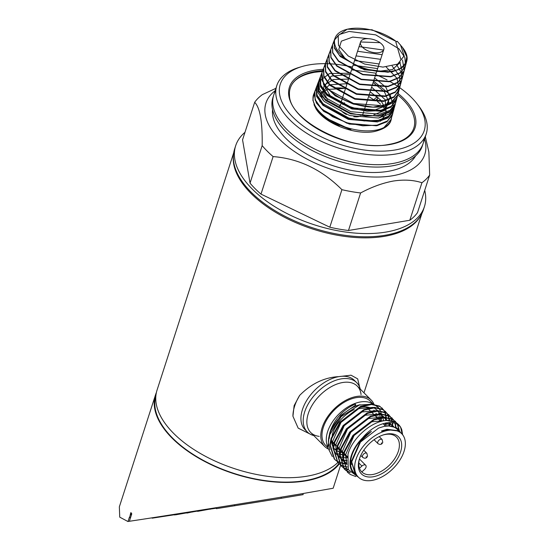 <?xml version="1.0" encoding="UTF-8"?>
<svg xmlns="http://www.w3.org/2000/svg" width="549" height="549" viewBox="0 0 549 549"><rect width="100%" height="100%" fill="white"/><g stroke="black" fill="none" stroke-linecap="round" stroke-linejoin="round"><path stroke-width="0.82" d="M361.064 394.614A32.865 19.867 135 0 0 337.196 383.977A32.865 19.867 135 0 0 308.264 413.617A32.865 19.867 135 0 0 319.257 436.359M307.33 431.994A34.896 21.102 135 0 1 304.681 411.894A34.896 21.102 135 0 1 328.878 383.428A34.896 21.102 135 0 1 356.72 382.68A34.896 21.102 135 0 1 360.302 389.145A34.896 21.102 135 0 0 333.819 381.027A34.896 21.102 135 0 0 304.681 411.894A34.896 21.102 135 0 0 313.788 435.577A34.896 21.102 135 0 1 307.33 431.994L305.072 429.73A34.896 21.102 135 0 1 302.424 409.636A34.896 21.102 135 0 1 338.959 376.614L351.031 375.193L357.667 378.851L359.684 387.244M244.971 132.33A99.17 51.091 17.9 0 0 235.679 145.711A99.17 51.091 17.9 0 0 279.523 209.498A99.17 51.091 17.9 0 0 385.858 232.09A99.17 51.091 17.9 0 0 424.411 206.671A99.17 51.091 17.9 0 0 424.706 190.379M235.679 145.711L234.636 148.937A99.17 51.091 17.9 0 0 278.48 212.724A99.17 51.091 17.9 0 0 384.815 235.315A99.17 51.091 17.9 0 0 423.368 209.896L424.411 206.671M361.427 471.557A24.575 14.857 135 0 0 361.846 471.914L364.515 469.498A3.548 2.148 135 0 0 365.991 467.316A3.548 2.148 135 0 0 365.723 465.271A3.548 2.148 135 0 0 361.908 466.06L359.471 468.256M351.813 461.043L351.435 460.673M347.393 456.617L344.216 453.433M343.77 452.987L340.943 450.153M340.497 449.713L337.669 446.879M337.223 446.433L334.396 443.599M333.95 443.153L331.527 440.73M272.544 109.663A75.611 38.952 17.9 0 0 310.26 156.046A75.611 38.952 17.9 0 0 387.923 171.377A75.611 38.952 17.9 0 0 415.6 155.875M275.818 90.578A78.521 40.454 17.9 0 0 281.246 123.12A78.521 40.454 17.9 0 0 392.624 163.527A78.521 40.454 17.9 0 0 400.674 161.694A78.521 40.454 17.9 0 0 424.116 138.472M322.963 70.636A64.912 33.441 17.9 0 0 315.524 71.459A64.912 33.441 17.9 0 0 290.915 86.44A64.912 33.441 17.9 0 0 289.488 95.087C288.829 120.732 351.333 152.45 388.918 144.421C398.876 142.678 406.034 139.247 410.384 134.134A64.912 33.441 17.9 0 0 414.282 126.291A64.912 33.441 17.9 0 0 397.744 94.895M334.471 64.144A75.611 38.952 17.9 0 0 309.711 64.789A75.611 38.952 17.9 0 0 301.957 66.553A75.611 38.952 17.9 0 0 296.096 120.21A75.611 38.952 17.9 0 0 394.813 150.028A75.611 38.952 17.9 0 0 416.959 103.699A75.611 38.952 17.9 0 0 389.378 81.218M387.093 79.969A75.611 38.952 17.9 0 0 375.701 74.582M352.458 67.074A75.611 38.952 17.9 0 0 335.906 64.281M301.957 66.553L299.253 67.355A78.521 40.454 17.9 0 0 293.173 123.072A78.521 40.454 17.9 0 0 395.685 154.043A78.521 40.454 17.9 0 0 418.681 105.93L416.959 103.699M275.131 90.75A83.462 43 17.9 0 0 291.711 149.602A83.462 43 17.9 0 0 392.336 175.804A83.462 43 17.9 0 0 424.569 139.014M275.914 88.32L262.401 94.606A95.622 49.259 17.9 0 0 254.674 102.292C260.061 107.721 262.559 122.159 262.161 145.615A95.622 49.259 17.9 0 0 273.114 156.582C298.896 158.613 321.831 169.641 341.924 189.679A95.622 49.259 17.9 0 0 360.604 192.96C371.845 186.941 382.797 182.961 393.468 181.019C404.071 179.427 413.555 179.997 421.927 182.735A95.622 49.259 17.9 0 0 429.654 175.049L428.872 152.004L425.324 136.674M341.924 189.679L329.805 227.204A95.622 49.259 17.9 0 0 348.485 230.484L409.808 220.259A95.622 49.259 17.9 0 0 417.535 212.573L429.654 175.049M360.604 192.96L348.485 230.484M421.927 182.735L409.808 220.259M254.674 102.292L242.555 139.817L250.042 183.14A95.622 49.259 17.9 0 0 260.995 194.106L329.805 227.204M273.114 156.582L260.995 194.106M262.161 145.615L250.042 183.14M359.622 458.36A24.575 14.857 135 0 0 361.695 471.838A24.575 14.857 135 0 0 381.301 471.31A24.575 14.857 135 0 0 398.341 451.264A24.575 14.857 135 0 0 396.474 437.107A24.575 14.857 135 0 0 383.003 435.014M359.471 458.827A26.222 15.852 -45 0 1 383.593 434.822A26.222 15.852 -45 0 1 400.557 451.971A26.222 15.852 -45 0 1 373.162 476.772A26.222 15.852 -45 0 1 359.43 458.943A26.222 15.852 -45 0 1 359.471 458.827M373.924 404.215A32.865 19.867 135 0 0 371.193 400.049A32.865 19.867 135 0 0 344.971 400.756A32.865 19.867 135 0 0 322.188 427.561A32.865 19.867 135 0 0 324.679 446.488A32.865 19.867 135 0 0 328.089 448.897M371.193 400.049L357.269 386.105A32.865 19.867 135 0 0 331.047 386.805A32.865 19.867 135 0 0 308.264 413.617A32.865 19.867 135 0 0 310.755 432.543L324.679 446.488M354.242 409.554A27.628 16.703 135 0 0 332.715 433.319A27.628 16.703 135 0 0 332.159 435.275M331.603 438.589A27.628 16.703 135 0 0 333.209 447.147M333.627 447.806A27.628 16.703 135 0 0 336.468 450.571M336.928 450.853A27.628 16.703 135 0 0 339.996 452.088M340.497 452.204A27.628 16.703 135 0 0 342.363 452.472M330.141 433.086L329.146 438.644L329.276 435.439M329.304 435.227L329.729 432.948C333.922 419.649 342.411 410.014 355.196 404.043L355.416 405.148M373.217 404.139L370.163 401.079A31.41 18.989 135 0 0 345.101 401.751A31.41 18.989 135 0 0 323.327 427.376A31.41 18.989 135 0 0 325.708 445.459L327.856 447.613M334.766 449.185A31.41 18.989 135 0 0 336.654 449.199M337.175 449.171A31.41 18.989 135 0 0 338.898 449M371.35 431.349L360.082 441.705L351.353 461.51L355.217 473.993L354.208 472.977A30.682 18.549 135 0 1 371.35 431.349L362.663 437.773A31.327 18.941 135 0 0 351.374 455.396A31.327 18.941 135 0 0 356.919 475.695M386.894 420.472A34.896 21.102 -45 0 1 398.608 424.631L395.98 422.517L386.894 420.472C372.325 420.699 352.376 437.677 347.977 454.304L348.265 469.573L358.518 477.294M400.345 432.338A31.327 18.941 135 0 0 396.186 427.63L388.829 425.99A30.682 18.549 135 0 1 397.634 429.627L400.283 432.276L398.231 430.684L387.018 429.297L381.521 430.958L381.891 431.329L387.388 429.668L398.608 431.054L400.653 432.646L396.186 427.63M358.298 477.074A30.682 18.549 -45 0 1 360.226 450.544A30.682 18.549 -45 0 1 388.095 430.375A30.682 18.549 -45 0 1 401.724 433.724A30.682 18.549 -45 0 1 399.796 460.254A30.682 18.549 -45 0 1 371.927 480.423A30.682 18.549 -45 0 1 358.298 477.074L355.594 474.363L351.724 461.887L360.453 442.082L378.618 428.048L384.115 426.388L388.829 425.99M396.783 423.046L393.153 419.683L384.65 417.617L374.082 419.944L353.371 435.844L344.635 451.909L343.386 458.312L347.73 472.463L350.214 474.432L355.862 476.566M347.51 472.236L342.94 457.866L344.189 451.47L352.925 435.398L373.636 419.498L384.204 417.171L392.707 419.244L396.522 422.86M393.509 419.765L389.879 416.403L381.377 414.337L370.808 416.664L350.097 432.564L341.361 448.636L340.112 455.032L344.456 469.182L345.98 470.493M346.234 470.678L350.235 472.682M349.905 472.277L346.055 470.418M345.795 470.239L344.017 468.736L339.666 454.593L340.915 448.19L349.651 432.118L370.362 416.217L380.931 413.898L389.433 415.964L393.249 419.587M390.236 416.485L386.606 413.129L378.103 411.064L367.535 413.383L346.824 429.284L338.088 445.356L336.839 451.758L341.183 465.902L342.706 467.22M342.96 467.405L344.724 468.469M345.019 468.62L348.382 469.807M348.203 469.429L344.875 468.318M344.573 468.173L342.782 467.137M342.521 466.959L340.744 465.463L336.393 451.312L337.642 444.91L346.378 428.844L367.089 412.937L377.657 410.618L386.16 412.683L389.975 416.307M386.963 413.212L383.332 409.849L374.83 407.783L364.261 410.103L343.55 426.003L334.815 442.075L333.566 448.478L337.909 462.629L339.433 463.939M339.687 464.125L341.451 465.195M341.746 465.339L343.763 466.149M344.099 466.259L347.345 466.931M337.697 462.402L333.119 448.032L334.368 441.629L343.104 425.564L363.815 409.664L374.384 407.337L382.886 409.403L386.702 413.026M383.689 409.931L380.059 406.569L371.556 404.503L360.988 406.83L340.277 422.73L331.541 438.795L330.292 445.198L334.643 459.348L336.16 460.659M336.413 460.844L338.177 461.915M338.472 462.059L340.49 462.876M340.826 462.979L343.125 463.514M343.509 463.576L346.838 463.802M351.278 463.397L351.655 463.329M351.669 462.8L351.285 462.876M346.81 463.349L343.454 463.184M343.07 463.13L340.73 462.635M340.387 462.539L338.328 461.757M338.026 461.62L336.235 460.584M335.974 460.405L334.197 458.902L329.846 444.759L331.095 438.356L339.831 422.284L360.542 406.384L371.11 404.057L379.613 406.13L383.428 409.746M402.623 434.739L401.827 429.894A34.896 21.102 -45 0 0 398.608 424.631M400.736 427.801L402.177 434.204M399.288 430.375L397.833 424.823M397.49 424.597L398.835 429.826M396.049 427.554L395.328 423.499M394.704 421.845L393.688 420.026M393.42 419.855L394.395 421.707M394.985 423.368L395.616 427.342M392.789 426.388L392.624 422.771M392.274 420.994L391.567 418.873M391.43 418.564L390.414 416.753M390.147 416.574L391.121 418.427M391.252 418.743L391.917 420.905M392.233 422.709L392.329 426.292M389.227 425.99L389.536 422.558M389.467 420.52L389.09 418.07M389.001 417.714L388.294 415.593M388.157 415.284L387.141 413.472M386.873 413.294L387.848 415.154M387.978 415.463L388.644 417.624M388.726 417.988L389.056 420.493M389.076 422.572L388.706 425.99M385.261 425.88L385.913 422.943M386.208 420.513L386.221 417.659M386.194 417.24L385.817 414.79M385.727 414.433L385.021 412.32M384.883 412.011L383.868 410.192M383.6 410.014L384.575 411.874M384.705 412.189L385.371 414.344M385.453 414.708L385.782 417.213M385.803 417.631L385.721 420.561M385.371 423.053L384.822 425.434M380.107 420.712A31.41 18.989 135 0 0 380.217 419.793M373.025 404.126L358.648 405.059A31.41 18.989 135 0 0 329.75 433.813A31.41 18.989 135 0 0 329.709 433.957A31.41 18.989 135 0 0 329.661 434.101M381.205 421.399L381.617 417.858M381.63 417.357L381.425 414.337M381.356 413.891L380.594 411.18M380.43 410.769L378.892 408.147M378.549 407.729L374.445 404.675M359.897 404.661L341.217 416.602L329.167 435.652L327.89 447.826L332.351 456.603M329.434 434.856A31.41 18.989 135 0 0 328.501 443.757L329.922 449.645M342.034 460.481A34.896 21.102 135 0 0 342.851 460.501L342.034 460.481M346.851 460.295L343.29 460.522A34.896 21.102 135 0 0 346.858 460.179M377.142 417.748A27.628 16.703 135 0 0 376.998 416.513M376.47 414.378A27.628 16.703 135 0 0 376.024 413.26M374.535 410.872A27.628 16.703 135 0 0 373.828 410.103M370.15 407.777A27.628 16.703 135 0 0 358.572 407.893M339.694 454.284L338.026 453.845L339.687 454.394M340.16 454.51L343.351 454.908M343.88 454.922L344.793 454.901M362.663 437.773C376.264 421.186 397.819 417.748 401.827 429.894M330.896 430.766L340.84 415.421L355.786 404.997A3.781 1.798 -110.7 0 0 355.196 404.043M385.329 423.066L391.464 424.796L393.736 426.628M346.824 463.555L345.52 454.943L354.057 435.542L371.831 421.797L386.064 420.527M389.632 422.558L392.377 426.299M346.927 464.694L343.303 459.705M342.892 458.545L342.247 451.662L350.784 432.262L368.557 418.516L382.763 417.24M383.785 417.645L387.519 420.452M388.898 422.579L389.989 426.017M351.662 464.427L351.305 464.392M346.803 463.294L343.303 461.119M342.857 460.707L340.03 456.425M339.618 455.265L338.973 448.389L347.51 428.982L365.284 415.236L379.489 413.96M380.512 414.371L384.245 417.171M384.602 417.617L386.139 420.52M386.729 422.805L386.935 426.024M346.81 460.947L343.297 459.911M342.851 459.705L340.03 457.839M339.584 457.427L336.757 453.151M336.345 451.985L335.7 445.109L344.237 425.708L362.011 411.963L376.216 410.686M377.245 411.091L380.972 413.898M381.329 414.344L382.866 417.233M383.017 417.7L383.614 420.857M347.146 457.928L343.448 457.653M342.967 457.564L340.023 456.638M339.577 456.432L336.757 454.558M336.311 454.147L333.483 449.871M333.071 448.705L332.426 441.828L340.963 422.428L358.737 408.682L372.943 407.406M373.972 407.811L377.698 410.618M378.055 411.064L379.592 413.953M379.743 414.42L380.34 417.549M380.375 418.064L380.292 420.898M344.518 454.627L343.935 454.647M343.399 454.654L340.174 454.38M358.373 116.669A12.215 6.293 17.9 0 0 360.446 116.093A12.215 6.293 -162.1 0 1 358.373 116.669A12.215 6.293 -162.1 0 1 353.796 116.711A12.215 6.293 17.9 0 0 358.373 116.669M362.745 114.316A12.215 6.293 17.9 0 0 363.122 113.533A12.215 6.293 -162.1 0 1 362.745 114.316M300.632 66.964A78.521 40.454 17.9 0 0 276.778 85.651A78.521 40.454 17.9 0 0 311.489 136.152A78.521 40.454 17.9 0 0 395.685 154.043A78.521 40.454 17.9 0 0 426.216 133.915A78.521 40.454 17.9 0 0 417.796 104.804M276.778 85.651L272.949 97.509A78.521 40.454 17.9 0 0 307.66 148.01A78.521 40.454 17.9 0 0 391.856 165.901A78.521 40.454 17.9 0 0 422.387 145.773L426.216 133.915M344.621 102.896A12.215 6.293 17.9 0 0 341.78 103.843M340.737 104.639A12.215 6.293 17.9 0 0 339.872 106.026A12.215 6.293 17.9 0 0 339.721 107.309A12.215 6.293 -162.1 0 1 339.872 106.026L340.38 104.468M341.018 110.349A12.215 6.293 17.9 0 0 346.467 114.521A12.215 6.293 -162.1 0 1 341.018 110.349M377.389 99.444L375.598 100.165A2.91 1.318 125.7 0 0 377.966 97.674L378.028 97.475M379.057 52.629A12.215 6.293 17.9 0 0 383.806 49.492A12.215 6.293 17.9 0 0 378.405 41.642A12.215 6.293 17.9 0 0 365.305 38.855A12.215 6.293 17.9 0 0 360.556 41.985A12.215 6.293 17.9 0 0 365.957 49.842A12.215 6.293 17.9 0 0 379.057 52.629M314.241 93.055A40.756 20.999 17.9 0 0 313.699 94.256A40.756 20.999 17.9 0 0 331.095 120.739A40.756 20.999 17.9 0 0 375.235 130.278A40.756 20.999 17.9 0 0 391.238 119.298A40.756 20.999 17.9 0 0 391.561 117.486M314.371 93.502L313.033 97.084M313.699 94.256L312.903 100.302L316.334 108.935L324.679 117.472L350.969 129.722L329.716 121.247L315.943 108.702L313.973 104.591M317.706 91.93L318.681 91.223M401.367 46.068L402.534 47.495L407.111 57.645L406.754 61.207L401.882 67.946L392.075 71.926L364.337 69.812L340.243 56.52L334.416 48.168L334.19 40.441L338.259 35.452M377.142 96.796L373.732 99.781L368.654 96.411M345.582 88.362L327.684 89.453M327.478 89.528L324.342 91.045M323.457 91.642L321.735 93.2M320.589 94.785L319.909 96.322M319.614 100.584L319.971 102.087M380.498 121.24L385.885 114.082M386.112 112.346L385.933 109.773M385.775 109.011L380.587 100.007L370.15 91.772M347.078 83.722L329.524 84.759L321.371 92.664M321.343 95.855L322.812 100.014M378.625 118.042L383.902 114.851M385.947 112.408L385.336 99.877L371.646 87.14M348.574 79.083L333.229 79.516L324.191 85.177M324.068 85.376L323.237 91.992L327.478 99.41M373.814 114.837L384.924 110.315L388.795 102.018L384.492 91.93L373.142 82.501M350.077 74.444L331.212 76.153L324.733 85.96M324.788 86.392L330.292 95.828L342.693 104.296L358.833 109.519L374.61 110.075L386.002 105.71L390.133 97.468L385.974 87.353L374.638 77.869M351.573 69.805L376.134 73.23M353.069 65.166L377.637 68.598M354.572 60.534L379.133 63.965M356.068 55.895L380.629 59.326M357.564 51.256L382.125 54.694M359.06 46.617L383.621 50.062M360.563 41.978L380.018 42.678M369.216 38.746L352.719 37.078L341.368 41.148L338.767 49.527L345.76 59.45L360.192 67.671L377.561 71.48L392.473 69.551L400.29 62.36M400.825 59.271L395.87 42.149L397.236 41.271L402.534 47.495M373.732 99.781L375.248 100.302M383.971 127.512L390.847 119.689L392.391 114.906L386.921 121.796L376.374 125.783L347.037 123.257L321.529 109.066L315.188 100.151L314.865 91.196L315.099 99.506L321.343 108.503L332.625 116.724L347.215 122.839L362.82 125.824L376.991 125.158L387.505 120.91L392.734 113.698L393.009 112.339M391.362 117.205L391.396 116.8M314.2 94.716L316.341 102.931L323.69 111.365L349.301 124.081L377.17 125.639L387.031 121.59L392.185 114.885L393.407 111.104L387.965 117.96L377.486 121.926L348.327 119.387L322.908 105.291L316.581 96.425L316.203 87.668M316.004 89.37L317.603 97.351L324.301 105.655L348.787 118.653L376.539 121.157L386.915 117.712L392.926 111.571M317.85 84.004L319.044 92.054L325.598 100.529L350.427 113.828L378.618 116.189L388.925 112.476L394.601 105.998M319.765 78.61L320.492 86.708L326.854 95.348L351.964 108.977L380.594 111.234L390.854 107.261L396.241 100.35M321.735 73.195L323.601 84.642L335.226 95.8L353.343 104.077L373.121 107.151L353.316 103.981L335.254 95.615L323.67 84.368L321.831 72.887L320.431 76.579L321.254 74.904M404.263 70.526L405.457 66.045L400.55 72.832L390.675 76.839L362.765 74.705L338.507 61.323L332.639 52.91L332.406 45.128L330.766 49.437L330.992 57.268L336.901 65.743L361.304 79.221L389.385 81.376L399.322 77.354L404.263 70.526L402.513 59.978M402.98 75.323L404.167 70.89L399.226 77.718L389.296 81.753L361.187 79.598L336.75 66.106L330.848 57.638L330.622 49.808L328.995 54.077L329.228 61.955L335.158 70.485L359.739 84.066L388.026 86.241L398.018 82.185L402.987 75.323L399.953 62.627M401.703 80.12L402.87 75.735L397.895 82.611L387.889 86.667L359.616 84.498L335.007 70.91L329.064 62.373L328.837 54.495L327.231 58.716L327.458 66.649L333.435 75.24L358.188 88.917L386.626 91.107L396.694 87.037L401.703 80.12L401.319 72.619L396.577 64.624M400.42 84.917L401.58 80.573L396.577 87.49L386.51 91.573L358.017 89.384L333.27 75.721L327.286 67.122L327.053 59.182L325.461 63.355L325.701 71.356L331.72 80.003L356.61 93.762L385.261 95.972L395.39 91.868L400.42 84.917L399.404 75.741L392.171 66.113M399.137 89.713L400.283 85.418L395.246 92.383L385.117 96.487L356.452 94.284L331.514 80.504L325.502 71.85L325.269 63.862L323.697 67.994L323.924 76.037L329.976 84.738L355.052 98.607L383.888 100.838L394.072 96.706L399.137 89.713L397.078 78.418L386.208 67.005M323.121 70.409L321.934 72.633L322.16 80.73L328.261 89.508L353.487 103.459L382.488 105.703L392.755 101.551L397.853 94.51L398.993 90.262L393.914 97.269L383.71 101.4L354.874 99.177L329.784 85.315L323.718 76.599L323.485 68.55L322.304 71.651A39.514 20.354 17.9 0 0 335.123 94.744A39.514 20.354 17.9 0 0 373.121 107.151A39.514 20.354 17.9 0 0 397.641 95.224A39.514 20.354 17.9 0 1 397.476 95.931L396.467 99.65L391.108 106.396L380.793 110.301L352.067 107.83L327.019 93.941L320.794 85.212L320.431 76.579M321.831 72.887L322.304 71.651A39.514 20.354 17.9 0 1 323.196 69.847A39.514 20.354 17.9 0 0 351.635 103.054A39.514 20.354 17.9 0 0 397.476 95.931L397.696 95.101L389.612 103.933L373.121 107.151M397.002 96.734L396.632 99.095M395.932 101.222L395.452 103.466L390.051 110.26L379.675 114.171L350.804 111.68L325.66 97.743L319.401 88.959L318.845 80.772L320.163 77.272L320.396 85.431L326.531 94.256L351.909 108.297L367.219 111.221L381.13 110.562L391.451 106.389L396.577 99.307L395.616 102.903M394.889 105.188L394.429 107.281L389.015 114.11L378.597 118.049L349.541 115.544L324.26 101.51L317.988 92.685L317.446 84.457L318.063 82.968M393.976 109.038L393.407 111.104M392.734 113.698L392.391 114.906M315.483 89.871L314.865 91.196M317.116 85.472L316.629 86.557L316.869 94.819L323.087 103.768L348.787 117.994L364.268 120.952L378.35 120.3L388.816 116.072L394.017 108.901L390.147 94.654L373.581 81.142M350.482 73.182L329.503 73.552L318.393 81.911L318.626 90.118L324.795 98.998L350.365 113.149L365.758 116.093L379.743 115.434L390.126 111.234L395.294 104.104L394.594 106.726M397.853 94.51L398.08 89.37M324.884 65.777L323.697 67.994M326.655 61.131L325.461 63.355M328.426 56.492L327.231 58.716M330.196 51.853L328.995 54.077M331.96 47.214L330.766 49.437M333.73 42.575L332.529 44.798L332.756 52.567L338.609 60.98L362.889 74.376L390.778 76.51L400.64 72.509L405.546 65.729L404.86 57.515L398.965 48.827L375.742 34.875L349.116 31.444L339.454 34.463L334.3 40.152L334.362 47.413L339.433 55.298L361.208 68.474L387.958 72.248L398.588 69.62L405.299 64.26A37.655 19.4 -162.1 0 1 361.633 67.328A37.655 19.4 -162.1 0 1 335.144 37.929A37.655 19.4 -162.1 0 1 360.199 28.308A37.655 19.4 -162.1 0 1 396.529 41.724A37.655 19.4 -162.1 0 0 345.753 29.639A37.655 19.4 -162.1 0 0 357.104 65.448A37.655 19.4 -162.1 0 0 407.111 57.645A37.655 19.4 -162.1 0 0 402.884 47.955A37.655 19.4 -162.1 0 1 403.028 48.14A37.655 19.4 -162.1 0 1 407.111 57.645M405.299 64.26L406.85 56.513L402.74 47.763L401.477 46.233M396.653 41.649L372.044 29.776L347.284 29.186L338.198 35.561L338.513 45.471L348.231 56.005L364.66 64.061L382.996 67.108L397.654 64.096L404.167 55.84L400.434 44.778M309.732 433.882L298.176 428.131L292.933 416.245A39.549 23.916 -45 0 1 294.641 406.095A39.549 23.916 -45 0 1 299.672 395.39C311.352 383.6 324.445 377.341 338.959 376.614A34.896 21.102 135 0 1 354.462 380.416L356.72 382.68M235.212 147.345A99.17 51.091 17.9 0 0 233.449 154.825L233.332 156.122A98.875 50.94 17.9 0 0 283.058 216.519A98.875 50.94 17.9 0 0 384.259 236.372A98.875 50.94 17.9 0 0 420.225 216.484L420.891 215.373A99.17 51.091 17.9 0 0 423.842 208.27M233.449 154.825A99.17 51.091 17.9 0 0 283.318 215.407A99.17 51.091 17.9 0 0 384.815 235.315A99.17 51.091 17.9 0 0 420.891 215.373M155.902 395.561A98.298 50.638 17.9 0 0 199.973 458.511A98.298 50.638 17.9 0 0 304.928 480.643A98.298 50.638 17.9 0 0 338.898 463.521M156.396 392.514A98.875 50.94 17.9 0 0 155.518 394.848A98.875 50.94 17.9 0 0 199.232 458.449A98.875 50.94 17.9 0 0 305.251 480.972A98.875 50.94 17.9 0 0 339.337 463.864M340.579 465.291L333.168 488.239L301.085 493.874C262.491 500.386 154.365 517.638 129.365 521.276L131.767 513.823L130.902 512.574L130.291 514.454A98.875 50.94 17.9 0 0 130.408 514.66L129.44 517.666A98.875 50.94 -162.1 0 1 129.324 517.467L127.999 521.55L119.737 517.151L119.346 506.837L155.518 394.848M299.672 395.39L294.134 405.587L292.933 416.245M337.827 462.539A98.875 50.94 -162.1 0 1 306.788 476.23A98.875 50.94 -162.1 0 1 200.762 453.707A98.875 50.94 -162.1 0 1 157.048 390.106L233.709 152.752M192.994 511.833L197.558 511.071L188.65 512.553L188.575 512.087M197.606 511.359L216.299 507.942M188.65 512.553L152.155 518.174L152.094 517.803M174.507 514.736L163.183 516.479M174.548 514.983L175.481 514.585M131.554 513.905L131.431 513.336M131.63 514.248L130.408 514.097M129.44 517.666L130.587 517.474M343.804 455.293A98.875 50.94 17.9 0 0 344.106 454.222M129.372 521.248L128.027 521.468M130.408 514.66L131.561 514.468M216.258 507.681L216.416 508.662L281.294 498.3L303.158 494.628L302.986 493.558M175.522 514.838L186.893 512.828M186.934 513.082L191.862 512.018M191.869 512.066L193.001 511.881M210.054 509.28L210.94 508.841M210.967 509.005L216.34 508.175M361.908 466.06L358.799 462.951M398.08 93.502A66.017 34.011 -162.1 0 1 389.413 144.62A66.017 34.011 -162.1 0 1 300.536 116.038A66.017 34.011 -162.1 0 1 315.112 70.197A66.017 34.011 -162.1 0 1 323.299 69.325M360.789 455.464L362.752 457.427A2.91 1.757 -45 0 1 362.532 455.752A2.91 1.757 -45 0 1 364.55 453.385A2.91 1.757 -45 0 1 366.869 453.323L363.781 450.228M366.039 456.885L366.512 456.802L366.039 456.885M374.075 439.715L378 443.647A2.91 1.757 -45 0 1 377.781 441.972A2.91 1.757 -45 0 1 379.798 439.598A2.91 1.757 -45 0 1 382.118 439.536L379.201 436.613M381.287 443.098L381.761 443.022L381.287 443.098M327.732 446.55A31.41 18.989 -45 0 1 327.623 431.679A31.41 18.989 -45 0 1 348.032 406.857A31.41 18.989 -45 0 1 372.915 404.085M375.598 100.165A37.847 19.496 -162.1 0 1 376.086 100.515M377.513 101.606A37.847 19.496 -162.1 0 1 380.56 104.255M382.063 105.785A37.847 19.496 -162.1 0 1 384.883 109.306M339.248 125.996A37.847 19.496 -162.1 0 1 328.577 120.224M335.755 87.909A37.847 19.496 -162.1 0 1 343.077 88.169M344.676 88.348A37.847 19.496 -162.1 0 1 345.547 88.464M281.294 498.3L281.115 497.181M234.746 505.814L234.574 504.744M365.723 465.271L359.451 458.991M351.731 461.853L351.36 461.483L351.731 461.853M347.249 457.365L344.045 454.153L347.249 457.365M343.599 453.707L340.771 450.873L343.599 453.707M340.325 450.427L337.498 447.593L340.325 450.427M334.224 444.319L335.659 445.754M333.778 443.873L331.575 441.671L333.778 443.873M290.915 86.44C294.031 79.379 301.95 74.664 314.652 72.283L322.483 71.432M362.752 457.427C364.989 458.792 366.581 458.36 367.528 456.137L366.869 453.323M378 443.647C380.244 445.006 381.836 444.573 382.777 442.35L382.118 439.536M366.361 406.946L367.748 408.332M368.187 408.779L371.021 411.613M371.46 412.059L374.294 414.893M374.734 415.332L377.568 418.166M378.007 418.613L380.882 421.488M383.037 423.65L385.542 426.161M347.73 472.463L347.291 472.016M344.456 469.182L344.017 468.736M341.183 465.902L340.744 465.463M337.909 462.622L337.47 462.183M334.636 459.348L334.197 458.902M395.486 421.508L395.047 421.062M392.212 418.228L391.773 417.782M388.939 414.948L388.5 414.509M385.666 411.675L385.226 411.228M382.392 408.394L381.953 407.948M329.709 433.957L329.119 435.81M400.653 432.646L401.724 433.724M378.831 417.851L378.844 416.506M378.638 414.042L378.584 413.685M363.122 113.533L363.781 111.488M364.111 110.459L365.346 106.643M365.36 106.602L368.681 96.322M368.887 95.691L370.246 91.47M370.451 90.839L371.817 86.612M372.016 85.98L374.953 76.901M375.152 76.277L383.806 49.492M315.943 108.702C324.576 123.552 354.757 135.28 374.041 131.616C384.513 129.173 390.243 125.062 391.238 119.298M340.751 103.315L341.945 99.616M341.986 99.486L342.137 99.012M342.315 98.463L343.708 94.153M343.88 93.618L345.273 89.309M345.451 88.766L346.838 84.457M347.016 83.922L348.409 79.605M348.581 79.07L349.974 74.753M350.145 74.218L351.545 69.901M351.71 69.373L353.11 65.05M353.281 64.521L354.75 59.965M354.846 59.669L360.556 41.985M335.144 37.929L334.3 40.152M334.19 40.441L332.529 44.798M318.331 82.082L317.61 83.976M316.588 86.673L316.21 87.668M406.754 61.207L405.546 65.729M347.284 29.186L345.753 29.639M402.74 47.763L403.028 48.14M314.652 92.431L316.032 88.156M316.382 87.744L317.446 84.457M393.523 110.081L394.429 107.281M318.104 83.071L318.845 80.772M394.861 105.278L395.452 103.466M319.827 78.39L320.259 77.066M313.39 95.698L314.632 91.834M421.893 213.527L363.98 392.83"/></g></svg>
